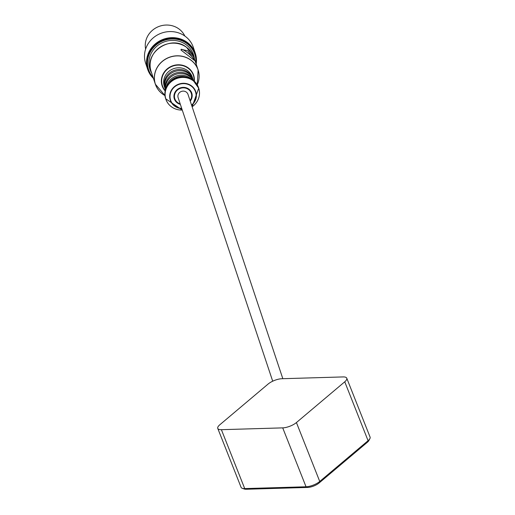<?xml version="1.0" encoding="UTF-8"?>
<svg xmlns="http://www.w3.org/2000/svg" width="515" height="515" viewBox="0 0 515 515"><rect width="100%" height="100%" fill="white"/><g stroke="black" fill="none" stroke-linecap="round" stroke-linejoin="round"><path stroke-width="0.77" d="M178.209 97.902A5.202 4.873 -18.4 0 1 178.126 97.663A5.202 4.873 -18.4 0 1 179.053 93.067A5.202 4.873 -18.4 0 1 184.035 91.168A5.202 4.873 -18.4 0 1 187.988 94.374L282.832 378.699M180.179 103.83A8.665 8.118 -18.4 0 1 174.836 98.764A8.665 8.118 -18.4 0 1 176.388 91.097A8.665 8.118 -18.4 0 1 188.503 89.488A8.665 8.118 -18.4 0 1 191.277 93.279A8.665 8.118 -18.4 0 1 190.048 100.541M194.413 58.864A22.963 21.521 161.6 0 0 186.16 44.747A22.963 21.521 161.6 0 0 157.165 45.912A22.963 21.521 161.6 0 0 151.668 73.124M184.827 36.024A20.8 19.493 161.6 0 0 179.001 28.988A20.8 19.493 161.6 0 0 155.343 28.209A20.8 19.493 161.6 0 0 145.623 49.099M196.17 64.124A25.132 23.548 161.6 0 0 195.333 53.405L193.305 47.322A25.132 23.548 161.6 0 0 185.265 36.34A25.132 23.548 161.6 0 0 155.479 36.166A25.132 23.548 161.6 0 0 145.629 63.229L147.657 69.313A25.132 23.548 161.6 0 0 153.425 78.383M195.333 53.405A25.132 23.548 161.6 0 0 187.293 42.423A25.132 23.548 161.6 0 0 157.506 42.249A25.132 23.548 161.6 0 0 147.657 69.313M196.144 61.594A24.784 23.227 161.6 0 0 187.112 42.797A24.784 23.227 161.6 0 0 154.423 45.301A24.784 23.227 161.6 0 0 151.925 76.342M194.998 53.772A24.694 23.143 161.6 0 0 194.96 53.663A24.694 23.143 161.6 0 0 187.061 42.867A24.694 23.143 161.6 0 0 157.79 42.694A24.694 23.143 161.6 0 0 148.108 69.287A24.694 23.143 161.6 0 0 148.146 69.403M195.983 63.564A24.694 23.143 161.6 0 0 195.037 53.888A24.694 23.143 161.6 0 0 187.138 43.093A24.694 23.143 161.6 0 0 157.86 42.919A24.694 23.143 161.6 0 0 148.185 69.519A24.694 23.143 161.6 0 0 153.238 77.823M195.809 63.055A24.36 22.827 161.6 0 0 187.009 43.601A24.36 22.827 161.6 0 0 154.506 46.414A24.36 22.827 161.6 0 0 153.064 77.314M193.312 80.404A14.729 13.808 161.6 0 0 189.063 75.164A14.729 13.808 161.6 0 0 165.437 84.106A14.729 13.808 161.6 0 0 165.482 89.687M192.996 79.31A14.729 13.808 161.6 0 0 192.822 78.737L192.243 77.012A14.729 13.808 161.6 0 0 187.531 70.574A14.729 13.808 161.6 0 0 163.905 79.516A14.729 13.808 161.6 0 0 164.298 86.333L164.871 88.059A14.729 13.808 161.6 0 0 165.077 88.625M192.951 80.134A14.729 13.808 161.6 0 0 189.449 76.31A14.729 13.808 161.6 0 0 165.824 85.252A14.729 13.808 161.6 0 0 165.611 89.256M181.068 49.389A8.665 1.667 -140.2 0 1 187.859 52.993A8.665 1.667 -140.2 0 1 194.342 59.907A8.665 1.667 -140.2 0 1 194.387 60.435M194.342 59.907L194.425 60.416L181.003 50.064L181.119 49.311L187.801 50.811L194.342 59.907M192.822 78.737A14.729 13.808 161.6 0 0 188.11 72.293A14.729 13.808 161.6 0 0 170.645 72.19A14.729 13.808 161.6 0 0 164.871 88.059M193.402 80.475L193.202 79.883A14.729 13.808 161.6 0 0 188.49 73.445A14.729 13.808 161.6 0 0 171.032 73.342A14.729 13.808 161.6 0 0 165.251 89.204L165.45 89.803M191.232 79.04A14.729 13.808 161.6 0 0 190.022 78.035A14.729 13.808 161.6 0 0 166.326 87.35M187.421 77.501A14.729 13.808 161.6 0 0 168.45 83.829M190.235 101.107A9.186 8.607 161.6 0 0 188.831 89.101A9.186 8.607 161.6 0 0 175.01 92.23A9.186 8.607 161.6 0 0 180.372 104.397M191.245 93.189A8.665 8.118 161.6 0 0 191.22 93.106A8.665 8.118 161.6 0 0 188.445 89.32A8.665 8.118 161.6 0 0 178.177 89.256A8.665 8.118 161.6 0 0 174.778 98.59A8.665 8.118 161.6 0 0 174.81 98.674M268.096 384.055A10.397 3.624 158.4 0 1 281.808 378.731L343.132 376.922A10.397 3.624 158.4 0 1 346.756 378.19A10.397 3.624 158.4 0 1 344.754 381.795L368.077 440.698L319.744 481.461A10.397 3.624 158.4 0 1 306.039 486.778L244.715 488.587A10.397 3.624 158.4 0 1 242.275 488.304A10.397 3.624 158.4 0 1 241.084 487.319L217.761 428.416A10.397 3.624 158.4 0 1 219.763 424.817L268.096 384.055M319.068 483.006L319.744 481.461L296.421 422.558A10.397 3.624 158.4 0 1 282.716 427.875L306.039 486.778L307.642 487.441A8.665 3.019 -21.6 0 0 319.068 483.006L367.395 442.243A8.665 3.019 -21.6 0 0 368.901 440.518L369.886 438.626A10.397 3.624 158.4 0 1 368.077 440.698L367.395 442.243M242.275 488.304L244.284 489.012A8.665 3.019 -21.6 0 0 246.318 489.25L244.715 488.587L221.392 429.684L282.716 427.875M221.392 429.684A10.397 3.624 158.4 0 1 217.761 428.416M296.421 422.558L344.754 381.795M346.756 378.19L370.079 437.093A10.397 3.624 158.4 0 1 369.886 438.626M246.318 489.25L307.642 487.441M194.071 81.035A16.326 15.302 161.6 0 0 188.155 68.225A16.326 15.302 161.6 0 0 162.154 77.353A16.326 15.302 161.6 0 0 165.251 90.646M186.675 47.425A22.531 21.115 161.6 0 0 159.972 47.271A22.531 21.115 161.6 0 0 151.14 71.534C143.582 52.672 170.793 34.177 186.617 47.341L193.885 57.274A22.531 21.115 161.6 0 0 186.675 47.425M193.885 57.274L198.101 69.924L197.239 84.846A22.531 21.115 161.6 0 0 198.101 69.924A22.531 21.115 161.6 0 0 190.898 60.075A22.531 21.115 161.6 0 0 164.188 59.92A22.531 21.115 161.6 0 0 155.356 84.183A22.531 21.115 161.6 0 0 165.006 95.584L155.356 84.183L151.14 71.534M197.232 84.827A22.486 21.07 161.6 0 0 190.885 60.165A22.486 21.07 161.6 0 0 158.549 65.482A22.486 21.07 161.6 0 0 165.006 95.578M194.329 81.261A16.628 15.579 161.6 0 0 188.323 67.941A16.628 15.579 161.6 0 0 166.12 69.879A16.628 15.579 161.6 0 0 165.18 90.988M198.648 87.994A17.33 16.242 161.6 0 0 198.578 87.782A17.33 16.242 161.6 0 0 193.035 80.205A17.33 16.242 161.6 0 0 172.493 80.083A17.33 16.242 161.6 0 0 165.695 98.751A17.33 16.242 161.6 0 0 165.772 98.964M197.387 100.985A17.33 16.242 161.6 0 0 198.719 88.213A17.33 16.242 161.6 0 0 193.177 80.636A17.33 16.242 161.6 0 0 172.634 80.514A17.33 16.242 161.6 0 0 165.843 99.176A17.33 16.242 161.6 0 0 174.579 108.594M193.17 80.726A17.285 16.197 161.6 0 0 166.126 88.857A17.285 16.197 161.6 0 0 182.259 110.049L165.695 98.751C161.362 87.215 174.302 70.001 193.022 80.186L198.719 88.213L192.121 106.766A17.285 16.197 161.6 0 0 193.17 80.726M191.644 105.324A13.429 12.585 161.6 0 0 191.483 85.844A13.429 12.585 161.6 0 0 170.69 91.612A13.429 12.585 161.6 0 0 181.776 108.614M191.567 105.092A13.126 12.302 161.6 0 0 191.31 86.127A13.126 12.302 161.6 0 0 171.012 91.709A13.126 12.302 161.6 0 0 181.698 108.382M178.126 97.663L272.705 381.203"/></g></svg>
